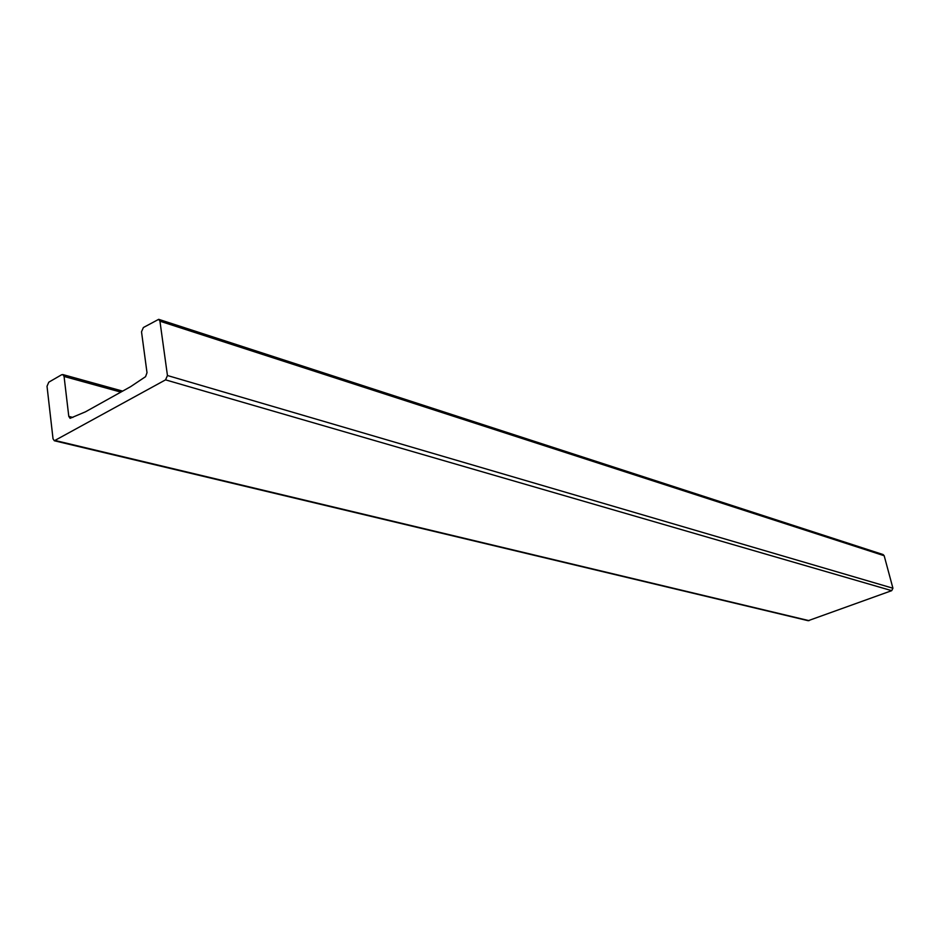 <?xml version="1.0" encoding="UTF-8"?>
<svg xmlns="http://www.w3.org/2000/svg" width="940" height="940" viewBox="0 0 940 940"><rect width="100%" height="100%" fill="white"/><g stroke="black" fill="none" stroke-linecap="round" stroke-linejoin="round"><path stroke-width="1.41" d="M120.861 392.109L64.073 376.447L68.785 416.385L70.077 418.323L85.481 411.814L130.601 386.681L145.571 376.67L147.004 372.687L141.517 331.808L143.374 327.531L158.696 319.33L159.941 321.186L167.449 375.518L892.93 588.229L891.707 590.661L808.165 620.706L54.414 440.778M64.073 376.447L62.851 374.578L61.617 374.766L48.786 382.18L47.024 386.27L53.028 438.804L54.332 440.754L165.558 379.854L167.449 375.518M892.93 588.229L884.176 555.728L883.107 554.553L158.696 319.33M165.558 379.854L891.707 590.661M159.941 321.186L884.176 555.728M68.785 416.385L72.862 417.43M809.07 620.659L55.483 440.578M62.851 374.578L122.647 391.122"/></g></svg>
